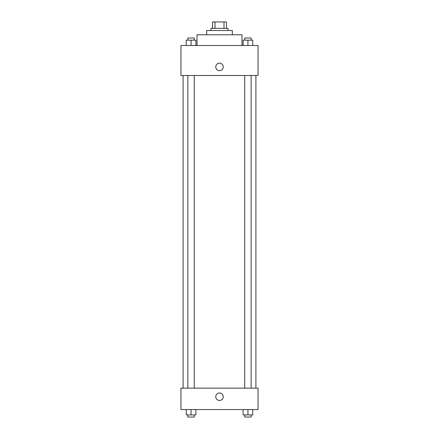 <?xml version="1.0" encoding="UTF-8"?>
<svg xmlns="http://www.w3.org/2000/svg" width="439" height="439" viewBox="0 0 439 439"><rect width="100%" height="100%" fill="white"/><g stroke="black" fill="none" stroke-linecap="round" stroke-linejoin="round"><path stroke-width="0.66" d="M214.995 28.376L214.995 21.95L212.542 21.95L212.542 28.376L212.542 21.95M214.995 21.95L226.458 21.95L226.458 28.376M224.005 28.376L224.005 21.95M210.934 30.516L210.934 28.376L228.066 28.376L228.066 30.516M206.654 34.796L206.654 30.516L232.346 30.516L232.346 34.796M197.012 45.508L197.012 34.796L241.988 34.796L241.988 45.508M180.956 45.508L258.044 45.508L258.044 75.486L180.956 75.486L180.956 45.508M215.752 66.92A3.748 3.748 0 0 1 221.371 63.677A3.748 3.748 0 0 1 221.371 70.169A3.748 3.748 0 0 1 215.752 66.92M180.956 388.142L258.044 388.142L258.044 409.554L180.956 409.554L180.956 388.142M219.5 400.456A3.748 3.748 0 0 1 216.257 394.831A3.748 3.748 0 0 1 222.743 394.831A3.748 3.748 0 0 1 219.5 400.456M243.118 409.554L243.118 414.91L252.754 414.91L252.754 409.554L252.754 414.91M247.936 414.91L247.936 409.554M251.152 414.91L251.152 417.05L244.726 417.05L244.726 414.91M186.246 409.554L186.246 414.91L195.882 414.91L195.882 409.554L195.882 414.91M191.064 414.91L191.064 409.554M194.274 414.91L194.274 417.05L187.848 417.05L187.848 414.91M243.118 45.508L243.118 40.152L252.754 40.152L252.754 45.508L252.754 40.152M247.936 45.508L247.936 40.152M251.152 40.152L251.152 38.012L244.726 38.012L244.726 40.152M186.246 45.508L186.246 40.152L195.882 40.152L195.882 45.508L195.882 40.152M191.064 45.508L191.064 40.152M194.274 40.152L194.274 38.012L187.848 38.012L187.848 40.152M255.904 388.142L255.904 75.486M183.096 388.142L183.096 75.486M244.726 75.486L244.726 388.142M251.152 75.486L251.152 388.142M194.274 388.142L194.274 75.486M187.848 388.142L187.848 75.486"/></g></svg>
